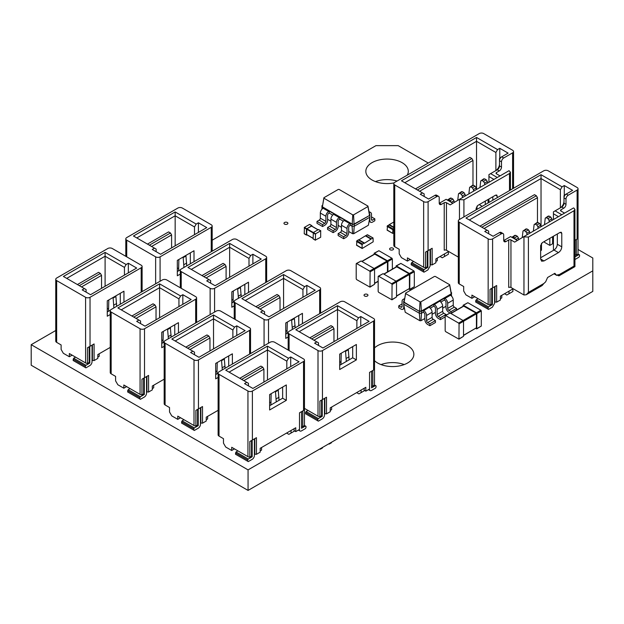 <?xml version="1.0" encoding="UTF-8"?>
<svg xmlns="http://www.w3.org/2000/svg" width="624" height="624" viewBox="0 0 624 624"><rect width="100%" height="100%" fill="white"/><g stroke="black" fill="none" stroke-linecap="round" stroke-linejoin="round"><path stroke-width="0.94" d="M445.614 315.565L445.169 315.822L445.169 330.845L445.614 331.617L458.944 339.16L459.069 323.848L458.624 323.076L445.614 315.565L450.068 312.998L463.078 320.51L475.979 313.061L463.538 306.033L450.77 313.404M459.069 338.871L463.523 336.305L463.523 321.274L463.078 320.51L458.624 323.076M463.523 336.305L458.944 339.16M445.302 315.533L450.068 312.998M463.523 335.275L476.424 327.826L463.523 335.486M476.424 327.826L476.424 313.833L475.979 313.061M476.736 328.887L476.869 313.576L476.424 312.803L463.406 305.292L467.86 302.726L480.87 310.237L481.315 311.002L481.315 326.032L476.736 328.887L475.714 328.45M462.961 306.361L463.406 305.292M463.094 305.261L467.86 302.726M378.612 276.237L378.167 276.494L378.167 291.517L378.612 292.289L391.942 299.832L392.067 284.521L391.622 283.748L378.612 276.237L383.058 273.671L396.076 281.182L408.97 273.733L396.536 266.705L383.768 274.076M392.067 299.543L396.521 296.977L396.521 281.954L396.076 281.182L391.622 283.748M396.521 296.977L391.942 299.832M378.3 276.206L383.058 273.671M396.521 295.948L409.422 288.499L396.521 296.158M409.422 288.499L409.422 274.505L408.97 273.733M409.734 289.559L409.867 274.248L409.422 273.476L396.404 265.964L400.858 263.398L413.868 270.91L414.313 271.682L414.313 286.705L409.734 289.559L408.712 289.123M395.959 267.033L396.404 265.964M396.092 265.933L400.858 263.398M356.647 263.554L356.203 263.812L356.203 278.834L356.647 279.607L369.977 287.149L370.11 271.838L369.658 271.066L356.647 263.554L361.101 260.988L374.111 268.499L387.013 261.05L374.572 254.023L361.803 261.394M370.11 286.861L374.556 284.294L374.556 269.272L374.111 268.499L369.658 271.066M374.556 284.294L369.977 287.149M356.335 263.523L361.101 260.988M387.457 271.947L387.457 261.823L387.013 261.05M387.902 271.69L387.902 261.565L387.457 260.793L374.447 253.282L378.893 250.715L391.903 258.227L392.348 258.999L392.348 269.123M374.002 254.358L374.447 253.282M374.127 253.25L378.893 250.715M304.216 233.672L306.439 234.952L304.216 233.672L304.434 227.378L309.551 224.422L311.774 225.709L306.439 229.047L306.439 234.952L307.016 234.881M312 226.247L311.774 225.709M306.665 234.569L313.115 238.29L306.665 234.569L306.883 228.79L311.555 226.091L318.006 229.819M313.115 238.805L315.338 240.092L313.115 238.805L313.334 232.51L318.451 229.562L320.674 230.841L315.557 233.797L315.338 240.092L320.674 237.268L320.674 230.841M331.461 442.276L331.399 442.806L328.684 443.875M329.238 443.555L331.461 442.658M322.561 447.408L320.276 449.225L319.784 449.015M320.338 448.695L322.561 447.798M410.194 259.483L407.417 261.089L401.411 257.618L399.188 253.765L399.188 249.272L394.742 246.706A3.143 1.817 0 0 1 393.814 245.419L393.814 183.651A3.143 1.817 0 0 1 394.742 182.372L479.255 133.575A3.143 1.817 180 0 1 483.701 133.575L512.616 150.267A3.143 1.817 0 0 1 513.544 151.554A3.143 1.817 0 0 1 512.616 152.833L503.724 157.973A3.143 1.817 120 0 0 501.501 161.827L501.501 167.092A3.143 1.817 -60 0 1 499.278 170.937L496.493 172.544L496.493 173.831A1.576 0.905 180 0 1 496.033 173.191A1.576 0.905 180 0 1 496.493 172.544M407.417 261.089L407.417 257.876L423.649 267.251A3.143 1.817 0 0 0 425.529 267.766L425.529 252.104L432.159 248.274L432.159 264.904L435.887 262.759L435.887 258.905L448.672 251.519M463.913 216.91L463.913 199.836L459.014 199.579L450.177 204.875L446.449 202.722A1.576 0.905 0 0 0 444.226 202.722L441.449 204.329A3.143 1.817 -60 0 1 439.873 204.485A3.143 1.817 -60 0 1 439.218 203.042L439.218 197.777A3.143 1.817 120 0 0 438.571 196.342L436.566 195.179A3.143 1.817 120 0 0 434.998 195.335L428.602 199.033L420.264 194.212L422.487 192.933L401.466 180.796L476.533 137.459L497.554 149.588L499.777 148.309L508.115 153.122L501.719 156.819A3.143 1.817 120 0 0 499.496 160.664L499.496 165.929L501.501 167.092M393.814 183.651A3.143 1.817 0 0 0 394.742 184.938L423.649 201.63A3.143 1.817 0 0 0 428.103 201.63L436.995 196.498L434.998 195.335L434.273 195.757M444.506 253.929L444.506 256.495L448.399 254.249L448.399 251.683M444.506 256.495L442.283 257.782L440.053 256.495M438.571 196.342A3.143 1.817 120 0 0 436.995 196.498M437.276 258.102L437.276 260.668L435.887 261.472M501.501 161.827L499.496 160.664L499.496 158.738A0.788 0.452 120 0 1 500.05 157.778L501.719 156.819L503.724 157.973M499.777 158.028L499.777 148.309M495.885 170.586L495.885 152.482L497.554 149.588M476.533 137.459L476.533 141.313L495.885 152.482M404.804 182.723L476.533 141.313L476.533 189.462M422.487 192.933L424.156 193.892L424.156 196.459M430.1 264.677L432.159 264.904M425.529 267.766L427.214 266.799L427.214 251.137L425.529 252.104M444.226 202.722L444.226 250.232A1.576 0.905 180 0 1 446.449 250.232L458.32 257.088M496.493 173.831L500.05 175.882M497.273 177.489L490.597 173.636L497.273 169.783A3.143 1.817 120 0 0 499.496 165.929M432.159 248.274L430.49 249.241L430.49 264.904M439.234 203.284A3.143 1.817 120 0 0 439.444 203.174L446.113 199.321L452.907 203.237M499.496 164.034A5.507 3.175 -60 0 1 495.635 170.734M417.37 189.977L471.861 158.519L469.973 157.427L415.483 188.885M427.042 266.893L427.877 267.376L427.877 250.747M430.1 249.467L430.1 266.097L427.877 269.942L423.985 272.197L411.2 264.81L411.2 263.523L411.754 262.564L423.985 269.623L423.431 271.869M413.642 261.472L411.754 262.564M459.014 199.579L509.059 170.68L510.424 172.224L509.504 173.511L509.504 190.585M488.935 182.302L488.935 174.603L490.597 173.636M488.935 176.53L493.935 179.416M482.204 206.349L479.981 205.07L479.981 204.165M488.935 202.465L488.935 199.001M471.861 158.519L472.976 160.446L472.976 185.125M427.877 267.376L423.985 269.623M423.431 270.59L411.2 263.523M497.273 197.652L496.782 195.031L495.604 195.148L477.812 205.421L476.143 208.307L476.143 209.851M463.913 199.836L509.504 173.511M492.827 200.218L492.827 196.747M485.316 201.084L485.316 204.555M479.981 187.473L480.737 180.937L483.834 178.776M480.737 180.937L481.845 180.461L483.452 181.389L484.559 183.144L484.731 184.727M488.101 202.948L488.101 199.477M483.522 179.33L484.622 178.854L486.236 179.782L487.336 181.537L487.508 183.128M447.4 200.062L450.473 198.034M447.377 200.203L448.477 199.719L450.091 200.655L451.191 202.402M450.161 198.596L451.261 198.112L452.876 199.048L453.976 200.795L454.155 202.488M457.735 200.343L458.5 193.775L461.596 191.615M458.5 193.775L459.599 193.3L461.214 194.228L462.314 195.983L462.485 197.574M461.276 192.176L462.384 191.693L463.991 192.629L465.098 194.376L465.27 195.967M468.858 193.892L469.622 187.356L472.719 185.195M469.622 187.356L470.722 186.88L472.337 187.808L473.437 189.563L473.608 191.155M476.978 209.368L476.978 206.162M472.399 185.749L473.499 185.273L475.114 186.202L476.213 187.957L476.385 189.548M472.976 160.446L419.593 191.264M474.7 296.72L471.916 298.327L465.91 294.856L463.687 291.002L463.687 286.51L459.241 283.943A3.143 1.817 0 0 1 458.32 282.656L458.32 220.888A3.143 1.817 0 0 1 459.241 219.609L543.754 170.812A3.143 1.817 180 0 1 548.207 170.812L577.122 187.504A3.143 1.817 0 0 1 578.042 188.791A3.143 1.817 0 0 1 577.122 190.07L568.222 195.211A3.143 1.817 120 0 0 565.999 199.064L565.999 204.329A3.143 1.817 -60 0 1 563.776 208.182L560.992 209.781L560.992 211.068A1.576 0.905 180 0 1 560.531 210.428A1.576 0.905 180 0 1 560.992 209.781M471.916 298.327L471.916 295.113L488.155 304.489A3.143 1.817 0 0 0 490.035 305.011L490.035 289.341L496.657 285.519L496.657 302.149L500.386 299.996L500.386 296.143L513.178 288.756M523.52 236.816L573.557 207.925L574.002 208.182L574.93 209.461L574.002 210.748L574.002 266.097C575.203 266.783 575.203 266.783 574.002 266.097L558.55 275.02L558.16 274.599L556.772 275.402L554.822 273.32L547.591 277.493L545.649 281.822L543.871 283.491L528.411 292.414L528.411 237.073L523.52 236.816L514.675 242.112L510.955 239.959A1.576 0.905 0 0 0 508.724 239.959L505.947 241.566A3.143 1.817 -60 0 1 504.371 241.722A3.143 1.817 -60 0 1 503.724 240.279L503.724 235.014A3.143 1.817 120 0 0 503.069 233.579L501.072 232.424A3.143 1.817 120 0 0 499.496 232.58L493.1 236.27L484.762 231.457L486.985 230.17L465.964 218.033L541.031 174.697L562.052 186.833L564.275 185.546L572.614 190.359L566.218 194.056A3.143 1.817 120 0 0 563.995 197.909L563.995 203.174L565.999 204.329M458.32 220.888A3.143 1.817 0 0 0 459.241 222.175L488.155 238.867A3.143 1.817 0 0 0 492.601 238.867L501.501 233.735L499.496 232.58L498.779 232.994M509.005 291.166L509.005 293.732L512.897 291.486L512.897 288.92M509.005 293.732L506.782 295.019L504.559 293.732M503.069 233.579A3.143 1.817 120 0 0 501.501 233.735M574.93 240.326L578.019 238.54L578.019 254.21L575.117 255.177M501.774 295.339L501.774 297.905L500.386 298.709M565.999 199.064L563.995 197.909L563.995 195.983A0.788 0.452 120 0 1 564.556 195.016L566.218 194.056L568.222 195.211M564.275 195.265L564.275 185.546M560.383 207.823L560.383 189.719L562.052 186.833M541.031 174.697L541.031 178.55L560.383 189.719M469.303 219.96L541.031 178.55L541.031 226.699M486.985 230.17L488.654 231.13L488.654 233.704M578.042 188.791L578.042 238.532L576.342 239.515L576.342 255.177M494.606 301.922L496.657 302.149M490.035 305.011L491.712 304.036L491.712 288.374L490.035 289.341M508.724 239.959L508.724 287.477A1.576 0.905 180 0 1 510.955 287.477L523.965 294.988L526.188 294.77L542.116 285.566L543.871 283.491M557.326 275.083L557.879 275.402C559.12 276.073 559.346 275.941 558.55 275.02C559.346 275.941 559.12 276.073 557.879 275.402M560.992 211.068L564.556 213.119M561.772 214.726L555.103 210.873L561.772 207.028A3.143 1.817 120 0 0 563.995 203.174M496.657 285.519L494.996 286.478L494.996 302.149M503.732 240.521A3.143 1.817 120 0 0 503.942 240.412L510.619 236.558L517.405 240.474M563.995 201.271A5.507 3.175 -60 0 1 560.134 207.971M481.868 227.214L536.359 195.757L534.472 194.665L479.981 226.122M491.548 304.138L492.383 304.613L492.383 287.984M494.606 286.705L494.606 303.334L492.383 307.187L488.491 309.434L475.699 302.047L475.699 300.768L476.252 299.801L488.491 306.868L487.929 309.114M478.148 298.709L476.252 299.801M575.117 240.217L575.117 256.846L579.01 254.6L578.019 254.03M528.411 292.414L526.188 294.77M553.433 219.547L553.433 211.84L555.103 210.873M553.433 213.767L558.433 216.653M552.599 236.722L552.599 243.781L549.822 245.388L544.479 242.307L544.479 241.402M541.476 243.399L541.476 250.201L540.641 250.684M553.433 250.364L553.433 236.239M536.359 195.757L537.475 197.683L537.475 222.362M492.383 304.613L488.491 306.868M487.929 307.827L475.699 300.768M574.93 259.522L579.01 257.166L579.563 256.207L579.563 254.92L579.01 254.6M560.102 232.385L542.311 242.658L540.641 245.544L540.641 259.03L541.624 261.191L543.98 260.957L558.433 252.611C560.461 251.207 561.577 249.288 561.772 246.831L561.772 233.345L561.288 232.268L560.102 232.385L561.772 233.345M528.411 237.073L574.002 210.748M556.772 275.402L553.987 273.796M540.641 257.743L553.987 250.045C556.023 248.617 557.138 246.691 557.326 244.265L557.326 233.992M549.822 238.321L549.822 245.388M544.479 224.71L545.243 218.174L548.34 216.013M545.243 218.174L546.343 217.698L547.958 218.626L549.058 220.381L549.229 221.972M548.02 216.575L549.12 216.091L550.735 217.027L551.834 218.774L552.006 220.366M511.906 237.299L514.972 235.279M511.875 237.44L512.983 236.964L514.589 237.892L515.697 239.639M514.66 235.833L515.759 235.357L517.374 236.285L518.474 238.033L518.661 239.725M522.241 237.58L522.998 231.02L526.094 228.86M522.998 231.02L524.105 230.537L525.712 231.473L526.812 233.22L526.991 234.811M525.782 229.414L526.882 228.938L528.497 229.866L529.597 231.613L529.768 233.204M533.356 231.13L534.121 224.593L537.217 222.433M534.121 224.593L535.22 224.117L536.835 225.046L537.935 226.801L538.106 228.392M536.897 222.994L538.005 222.511L539.612 223.447L540.719 225.194L540.891 226.785M537.475 197.683L484.091 228.501M322.234 399.703L322.234 416.333L318.341 418.579L317.78 419.546L317.78 420.826L318.341 421.153L322.234 418.899A3.143 1.817 120 0 0 324.457 415.054L324.457 398.424M324.457 413.634L326.516 413.86L330.236 411.707L330.236 407.862L365.828 387.317L365.828 391.162L369.548 389.017L369.548 372.388L374.509 369.517L372.832 370.492L372.832 386.155L371.608 386.155M321.563 400.093L321.563 415.756L319.886 416.723A3.143 1.817 0 0 1 318.006 416.208L304.473 408.392M307.999 410.428L306.103 411.52L305.549 413.767L317.78 420.826M322.452 350.587L373.612 321.056A3.143 1.817 0 0 0 374.533 319.769A3.143 1.817 0 0 0 373.612 318.482L344.698 301.79A3.143 1.817 0 0 0 340.244 301.79L289.091 331.328A3.143 1.817 0 0 0 288.171 332.608A3.143 1.817 0 0 0 289.091 333.895L318.006 350.587A3.143 1.817 0 0 0 322.452 350.587L322.452 399.578L326.516 397.231L326.516 413.86M339.69 369.525L356.374 359.9L356.374 344.487L339.69 354.12L339.69 369.525M361.101 390.039L361.101 392.613L358.878 393.892L356.647 392.613M340.969 362.372L339.69 361.631M333.965 341.632L333.965 328.661L313.95 340.22M309.832 337.841L330.962 325.642L332.849 326.734L333.965 328.661M332.849 326.734L311.719 338.933M299.153 331.679L337.522 309.527L337.522 339.573M318.505 345.415L318.505 342.849L295.823 329.753L337.522 305.674L337.522 309.527L356.873 320.697L356.873 328.403M337.522 305.674L358.543 317.811L356.873 320.697M316.836 341.89L314.613 343.169L322.951 347.989L369.104 321.344L360.766 316.524L358.543 317.811M374.533 319.769L374.509 385.187L372.832 386.155M365.828 391.162L364.159 390.203L364.159 388.276M369.385 389.111L369.385 389.111A3.143 1.817 120 0 0 370.032 390.554A3.143 1.817 120 0 0 371.608 390.398L375.5 388.151L376.054 387.184L376.054 385.897L375.5 385.577L371.608 387.824L371.608 371.194M356.374 359.9L352.7 357.778L352.7 346.609M339.69 365.29L352.7 357.778M360.766 316.524L360.766 326.157M326.516 397.231L324.847 398.198L324.847 413.86M319.886 416.723L319.886 401.06L322.452 399.578M364.159 390.203L364.159 390.842L361.101 392.613M331.625 407.059L331.625 409.625L330.236 410.428M375.5 385.577L374.509 385.008M322.234 416.333L321.399 415.849M318.341 418.579L306.103 411.52M317.78 419.546L305.549 412.48M340.969 364.549L341.227 353.231M345.407 350.813A1.576 0.905 60 0 1 345.548 351.359L346.304 361.468M348.192 349.214A1.576 0.905 60 0 1 348.325 349.752L349.089 359.869M346.304 358.387L349.089 356.78M252.174 440.154L252.174 456.784L248.274 459.03L247.72 459.997L247.72 461.276L248.274 461.596L252.174 459.35A3.143 1.817 120 0 0 254.397 455.497L254.397 438.867M254.397 454.085L256.448 454.311L260.177 452.158L260.177 448.305L295.76 427.76L295.76 431.613L299.489 429.46L299.489 412.831L304.45 409.968L302.773 410.943L302.773 426.605L301.548 426.605M251.503 440.536L251.503 456.206L249.818 457.174A3.143 1.817 0 0 1 247.946 456.651L231.707 447.283L231.707 450.489L234.491 448.882M237.939 450.879L236.044 451.971L235.49 454.217L247.72 461.276M252.392 391.037L303.545 361.499A3.143 1.817 0 0 0 304.473 360.22A3.143 1.817 0 0 0 303.545 358.933L274.638 342.241A3.143 1.817 0 0 0 270.184 342.241L219.032 371.771A3.143 1.817 0 0 0 218.111 373.058A3.143 1.817 0 0 0 219.032 374.345L247.946 391.037A3.143 1.817 0 0 0 252.392 391.037L252.392 440.029L256.448 437.681L256.448 454.311M269.63 409.976L286.315 400.343L286.315 384.938L269.63 394.571L269.63 409.976M291.034 430.49L291.034 433.056L288.811 434.343L286.588 433.056M270.91 402.815L269.63 402.082M263.905 382.083L263.905 369.112L243.883 380.663M239.772 378.292L260.902 366.093L262.79 367.185L263.905 369.112M262.79 367.185L241.66 379.384M229.094 372.13L267.462 349.978L267.462 380.024M248.446 385.866L248.446 383.3L225.755 370.204L267.462 346.125L267.462 349.978L286.814 361.148L286.814 368.854M267.462 346.125L288.483 358.262L286.814 361.148M246.776 382.333L244.553 383.62L252.892 388.432L299.044 361.787L290.706 356.975L288.483 358.262M218.111 373.058L218.111 434.827A3.143 1.817 0 0 0 219.032 436.106L223.478 438.68L223.478 443.173L225.701 447.026L231.707 450.489M304.473 360.22L304.45 425.638L302.773 426.605M295.76 431.613L294.099 430.654L294.099 428.727M299.325 429.562L299.325 429.562A3.143 1.817 120 0 0 299.972 430.997A3.143 1.817 120 0 0 301.548 430.841L305.44 428.594L305.994 427.635L305.994 426.348L305.44 426.028L301.548 428.275L301.548 411.645M286.315 400.343L282.641 398.229L282.641 387.059M269.63 405.74L282.641 398.229M290.706 356.975L290.706 366.608M256.448 437.681L254.787 438.649L254.787 454.311M249.818 457.174L249.818 441.511L252.392 440.029M294.099 430.654L294.099 431.293L291.034 433.056M261.565 447.509L261.565 450.076L260.177 450.879M305.44 426.028L304.45 425.459M252.174 456.784L251.339 456.3M248.274 459.03L236.044 451.971M247.72 459.997L235.49 452.93M270.91 404.999L271.167 393.682M275.348 391.264A1.576 0.905 60 0 1 275.488 391.81L276.245 401.918M278.132 389.657A1.576 0.905 60 0 1 278.265 390.203L279.029 400.312M276.245 398.837L279.029 397.231M268.515 319.449L319.675 289.91A3.143 1.817 0 0 0 320.596 288.631A3.143 1.817 0 0 0 319.675 287.344L290.761 270.652A3.143 1.817 0 0 0 286.315 270.652L235.154 300.183A3.143 1.817 0 0 0 234.234 301.47A3.143 1.817 0 0 0 235.154 302.757L264.069 319.449A3.143 1.817 0 0 0 268.515 319.449L268.515 343.2M302.437 323.622L302.437 313.349L285.753 322.982L285.753 338.387L288.171 336.991M287.032 331.227L285.753 330.494M280.028 310.487L280.028 297.523L260.013 309.075M255.895 306.704L277.025 294.505L278.912 295.597L280.028 297.523M278.912 295.597L257.79 307.796M245.216 300.542L283.585 278.39L283.585 308.435M264.568 314.278L264.568 311.711L241.886 298.615L283.585 274.537L283.585 278.39L302.936 289.559L302.936 297.266M283.585 274.537L304.606 286.673L302.936 289.559M262.899 310.744L260.676 312.031L269.022 316.844L315.167 290.199L306.829 285.386L304.606 286.673M298.763 325.736L298.763 315.463M285.753 334.152L288.171 332.756M306.829 285.386L306.829 295.019M287.032 333.411L287.29 322.093M291.478 319.675A1.576 0.905 60 0 1 291.611 320.221L292.375 329.433M294.255 318.068A1.576 0.905 60 0 1 294.388 318.614L295.152 327.826M292.375 327.249L295.152 325.642M198.237 409.016L198.237 425.646L194.345 427.892L193.783 428.852L193.783 430.139L194.345 430.459L198.237 428.212A3.143 1.817 120 0 0 200.46 424.359L200.46 407.729M200.46 422.947L202.519 423.173L206.24 421.021L206.24 417.167L218.111 410.319M197.566 409.399L197.566 425.069L195.889 426.036A3.143 1.817 0 0 1 194.009 425.513L177.77 416.138L177.77 419.351L180.554 417.745M184.002 419.734L182.107 420.826L181.553 423.072L193.783 430.139M198.455 359.9L249.616 330.361A3.143 1.817 0 0 0 250.536 329.074A3.143 1.817 0 0 0 249.616 327.795L220.701 311.103A3.143 1.817 0 0 0 216.247 311.103L165.095 340.634A3.143 1.817 0 0 0 164.174 341.921A3.143 1.817 0 0 0 165.095 343.2L194.009 359.9A3.143 1.817 0 0 0 198.455 359.9L198.455 408.884L202.519 406.544L202.519 423.173M232.378 364.073L232.378 353.8L215.693 363.425L215.693 378.838L218.111 377.442M216.973 371.678L215.693 370.937M209.968 350.938L209.968 337.974L189.953 349.526M185.835 347.155L206.965 334.955L208.853 336.047L209.968 337.974M208.853 336.047L187.723 348.247M175.157 340.985L213.525 318.841L213.525 348.886M194.509 354.728L194.509 352.162L171.826 339.058L213.525 314.987L213.525 318.841L232.877 330.01L232.877 337.717M213.525 314.987L234.546 327.116L232.877 330.01M192.839 351.195L190.616 352.482L198.955 357.295L245.107 330.65L236.769 325.837L234.546 327.116M164.174 341.921L164.174 403.689A3.143 1.817 0 0 0 165.095 404.968L169.541 407.534L169.541 412.035L171.764 415.888L177.77 419.351M228.704 366.187L228.704 355.914M215.693 374.603L218.111 373.207M236.769 325.837L236.769 335.47M202.519 406.544L200.85 407.503L200.85 423.173M195.889 426.036L195.889 410.374L198.455 408.884M207.628 416.364L207.628 418.938L206.24 419.734M198.237 425.646L197.402 425.162M194.345 427.892L182.107 420.826M193.783 428.852L181.553 421.793M216.973 373.862L217.23 362.544M221.411 360.126A1.576 0.905 60 0 1 221.551 360.672L222.308 369.884M224.195 358.519A1.576 0.905 60 0 1 224.328 359.065L225.092 368.277M222.308 367.7L225.092 366.093M214.578 288.311L265.738 258.773A3.143 1.817 0 0 0 266.659 257.486A3.143 1.817 0 0 0 265.738 256.207L236.824 239.515A3.143 1.817 0 0 0 232.378 239.515L181.217 269.045A3.143 1.817 0 0 0 180.297 270.332A3.143 1.817 0 0 0 181.217 271.612L210.132 288.311A3.143 1.817 0 0 0 214.578 288.311L214.578 312.062M248.5 292.484L248.5 282.212L231.816 291.837L231.816 307.25L234.234 305.854M233.095 300.089L231.816 299.348M226.091 279.349L226.091 266.386L206.076 277.937M201.958 275.566L223.088 263.367L224.983 264.459L226.091 266.386M224.983 264.459L203.853 276.658M191.287 269.396L229.648 247.252L229.648 277.298M210.631 283.14L210.631 280.574L187.949 267.47L229.648 243.399L229.648 247.252L248.999 258.422L248.999 266.128M229.648 243.399L250.669 255.528L248.999 258.422M208.962 279.607L206.739 280.894L215.085 285.706L261.23 259.061L252.892 254.249L250.669 255.528M244.834 294.598L244.834 284.326M231.816 303.014L234.234 301.618M252.892 254.249L252.892 263.874M233.095 302.273L233.353 290.956M237.541 288.538A1.576 0.905 60 0 1 237.674 289.076L238.438 298.295M240.318 286.931A1.576 0.905 60 0 1 240.458 287.477L241.215 296.689M238.438 296.111L241.215 294.505M144.3 377.871L144.3 394.501L140.408 396.755L139.854 397.714L139.854 399.001L140.408 399.321L144.3 397.075A3.143 1.817 120 0 0 146.523 393.221L146.523 376.592M146.523 391.81L148.582 392.036L152.303 389.883L152.303 386.03L164.174 379.174M143.629 378.261L143.629 393.923L141.952 394.898A3.143 1.817 0 0 1 140.072 394.376L123.833 385L123.833 388.214L126.617 386.607M130.065 388.596L128.17 389.688L127.616 391.934L139.854 399.001M144.518 328.754L195.679 299.224A3.143 1.817 0 0 0 196.599 297.937A3.143 1.817 0 0 0 195.679 296.657L166.764 279.958A3.143 1.817 0 0 0 162.318 279.958L111.158 309.496A3.143 1.817 0 0 0 110.237 310.783A3.143 1.817 0 0 0 111.158 312.062L140.072 328.754A3.143 1.817 0 0 0 144.518 328.754L144.518 377.746L148.582 375.406L148.582 392.036M178.441 332.927L178.441 322.655L161.756 332.288L161.756 347.701L164.174 346.304M163.036 340.54L161.756 339.799M156.031 319.8L156.031 306.829L136.016 318.388M131.898 316.009L153.028 303.81L154.916 304.902L156.031 306.829M154.916 304.902L133.786 317.101M121.22 309.847L159.588 287.695L159.588 317.749M140.572 323.591L140.572 321.017L117.889 307.921L159.588 283.842L159.588 287.695L178.94 298.873L178.94 306.571M159.588 283.842L180.609 295.979L178.94 298.873M138.902 320.057L136.679 321.344L145.018 326.157L191.17 299.512L182.832 294.7L180.609 295.979M110.237 310.783L110.237 372.544A3.143 1.817 0 0 0 111.158 373.831L115.604 376.397L115.604 380.89L117.835 384.743L123.833 388.214M174.767 335.049L174.767 324.776M161.756 343.457L164.174 342.069M182.832 294.7L182.832 304.325M148.582 375.406L146.913 376.366L146.913 392.036M141.952 394.898L141.952 379.228L144.518 377.746M153.699 385.226L153.699 387.793L152.303 388.596M144.3 394.501L143.465 394.025M140.408 396.755L128.17 389.688M139.854 397.714L127.616 390.655M163.036 342.724L163.293 331.399M167.482 328.988A1.576 0.905 60 0 1 167.614 329.527L168.379 338.738M170.258 327.382A1.576 0.905 60 0 1 170.391 327.92L171.155 337.139M168.379 336.562L171.155 334.955M160.087 256.846L211.247 227.315A3.143 1.817 0 0 0 212.168 226.028A3.143 1.817 0 0 0 211.247 224.741L182.333 208.049A3.143 1.817 0 0 0 177.887 208.049L126.727 237.588A3.143 1.817 0 0 0 125.806 238.867A3.143 1.817 0 0 0 126.727 240.154L155.641 256.846A3.143 1.817 0 0 0 160.087 256.846L160.087 281.245M194.009 261.659L194.009 250.747L177.325 260.38L177.325 275.785L180.297 274.076M178.604 268.632L177.325 267.891M171.6 247.892L171.6 234.92L151.585 246.48M147.467 244.101L168.597 231.902L170.485 232.994L171.6 234.92M170.485 232.994L149.362 245.193M136.789 237.939L175.157 215.787L175.157 245.833M156.14 251.675L156.14 249.109L133.458 236.012L175.157 211.934L175.157 215.787L194.509 226.957L194.509 234.663M175.157 211.934L196.178 224.071L194.509 226.957M154.471 248.149L152.248 249.428L160.594 254.249L206.739 227.604L198.401 222.784L196.178 224.071M190.336 263.78L190.336 252.868M177.325 271.549L180.469 269.732M198.401 222.784L198.401 232.417M178.604 270.808L178.862 259.49M183.05 257.072A1.576 0.905 60 0 1 183.183 257.618L183.947 267.47M185.827 255.473A1.576 0.905 60 0 1 185.96 256.012L186.724 265.871M183.947 264.646L186.724 263.047M89.809 346.414L89.809 363.043L85.917 365.29L85.355 366.257L85.355 367.536L85.917 367.856L89.809 365.609A3.143 1.817 120 0 0 92.032 361.756L92.032 345.127M92.032 360.344L94.091 360.571L97.812 358.418L97.812 354.565L110.237 347.396M89.138 346.796L89.138 362.466L87.461 363.433A3.143 1.817 0 0 1 85.582 362.918L69.342 353.543L69.342 356.749L72.127 355.15M75.574 357.139L73.679 358.231L73.125 360.477L85.355 367.536M90.028 297.297L141.188 267.758A3.143 1.817 0 0 0 142.108 266.479A3.143 1.817 0 0 0 141.188 265.192L112.273 248.5A3.143 1.817 0 0 0 107.819 248.5L56.667 278.031A3.143 1.817 0 0 0 55.747 279.318A3.143 1.817 0 0 0 56.667 280.605L85.582 297.297A3.143 1.817 0 0 0 90.028 297.297L90.028 346.289L94.091 343.941L94.091 360.571M123.95 302.11L123.95 291.197L107.266 300.83L107.266 316.235L110.237 314.519M108.545 309.075L107.266 308.342M101.54 288.343L101.54 275.371L81.526 286.931M77.407 284.552L98.537 272.353L100.425 273.445L101.54 275.371M100.425 273.445L79.295 285.644M66.729 278.39L105.097 256.238L105.097 286.283M86.081 292.126L86.081 289.559L63.398 276.463L105.097 252.385L105.097 256.238L124.449 267.407L124.449 275.114M105.097 252.385L126.118 264.521L124.449 267.407M84.412 288.6L82.189 289.879L90.527 294.7L136.679 268.047L128.341 263.234L126.118 264.521M55.747 279.318L55.747 341.086A3.143 1.817 0 0 0 56.667 342.373L61.113 344.939L61.113 349.432L63.336 353.285L69.342 356.749M120.276 304.231L120.276 293.319M107.266 312L110.409 310.183M128.341 263.234L128.341 272.867M94.091 343.941L92.422 344.908L92.422 360.571M87.461 363.433L87.461 347.771L90.028 346.289M99.2 353.769L99.2 356.335L97.812 357.139M89.809 363.043L88.975 362.56M85.917 365.29L73.679 358.231M85.355 366.257L73.125 359.19M108.545 311.259L108.802 299.941M112.983 297.523A1.576 0.905 60 0 1 113.123 298.069L113.88 307.921M115.768 295.916A1.576 0.905 60 0 1 115.9 296.462L116.665 306.314M113.88 305.097L116.665 303.49M389.29 225.069L387.457 225.677L393.019 228.883L393.814 228.423M387.067 229.944L392.738 233.407L387.176 230.201L387.457 225.677M393.814 222.004L389.29 224.617L393.814 227.23M393.814 232.916L392.738 233.407M392.629 233.158L393.019 228.883M362.154 248.5L362.045 244.647L363.878 243.142L358.316 239.928L356.873 240.763L356.6 245.287L362.154 248.5L373.168 241.823L373.051 237.978L367.216 234.796L365.492 235.919M372.778 238.001L364.268 243.368L363.878 243.142M358.706 240.154L358.316 239.928M358.706 239.967L365.383 235.856L370.937 239.062M364.268 242.915L358.706 239.702M367.606 235.022L367.216 234.796M424.874 318.466L420.974 320.72L419.882 320.72L405.218 312.25L403.689 304.2L403.689 301.057L404.173 300.776M419.882 320.72L419.375 313.256L403.689 304.2M446.004 306.267L442.666 308.194M435.443 312.367L432.104 314.293M420.974 320.72L421.481 313.256L419.375 313.256L419.375 311.329L403.689 302.273L404.11 302.195L405.631 293.077L434.476 276.424L435.295 276.424L449.678 284.731L449.678 285.207L420.833 301.86L420.014 301.86L405.631 293.553L405.631 293.077M423.205 312.257L423.766 312.577A1.576 0.905 60 0 1 424.874 314.504L424.874 319.644A3.931 2.27 -120 0 0 427.658 324.457L429.881 325.744L429.881 323.817L427.658 322.53A1.576 0.905 60 0 1 426.543 320.603L426.543 315.471A3.931 2.27 -120 0 0 423.766 310.651L423.205 310.331L423.205 312.257L421.481 313.256L421.481 311.329L419.375 311.329L404.11 302.195L405.631 293.553M433.774 306.158L434.327 306.478A1.576 0.905 60 0 1 435.443 308.404L435.443 313.544A3.931 2.27 -120 0 0 438.22 318.357L440.443 319.644L440.443 317.717L438.22 316.43A1.576 0.905 60 0 1 437.112 314.504L437.112 309.371A3.931 2.27 -120 0 0 434.327 304.551L433.774 304.231L433.774 306.158L430.271 308.178M450.052 312.991L448.789 312.257A3.931 2.27 -120 0 1 446.004 307.445L446.004 302.305A1.576 0.905 60 0 0 444.896 300.378L444.335 300.058L440.833 302.078M451.136 292.43L451.62 293.927L449.896 294.918L450.45 295.246L444.896 298.451L444.335 298.132L434.327 304.551M451.62 295.854L451.207 293.849L421.348 311.087L419.507 311.087L420.014 301.86M423.205 310.331L421.348 311.087L420.833 301.86M444.335 300.058L444.335 298.132M433.774 304.231L423.766 310.651M403.689 301.057L404.11 301.135M403.744 304.496L403.744 307.445A3.931 2.27 60 0 1 402.932 309.239A3.931 2.27 60 0 1 400.967 309.044L398.744 307.765L398.744 305.838L400.967 307.117A1.576 0.905 -120 0 0 401.755 307.195A1.576 0.905 -120 0 0 402.082 306.478L402.082 301.345A3.931 2.27 60 0 1 402.893 299.543A3.931 2.27 60 0 1 404.414 299.52M451.62 292.703L451.207 293.849L449.678 285.207M456.573 310.05L456.573 308.404L454.35 307.117A1.576 0.905 60 0 1 453.235 305.198L453.235 300.058A3.931 2.27 -120 0 0 450.45 295.246M451.012 313.264L451.012 311.618L448.789 310.331A1.576 0.905 60 0 1 447.673 308.404L447.673 303.272A3.931 2.27 -120 0 0 444.896 298.451M429.881 325.744L435.443 322.53L435.443 320.603L433.22 319.316A1.576 0.905 60 0 1 432.104 317.39L432.104 312.257A3.931 2.27 -120 0 0 429.328 307.445M446.004 315.128L446.004 314.504L443.781 313.217A1.576 0.905 60 0 1 442.666 311.29L442.666 306.158A3.931 2.27 -120 0 0 439.889 301.345M398.744 305.838L402.082 303.911M451.207 292.789L449.678 284.731M456.573 308.404L451.012 311.618M435.443 320.603L429.881 323.817M446.004 314.504L440.443 317.717M445.169 316.914L440.443 319.644M353.699 233.719L354.206 226.255L369.884 217.199L368.363 225.256L353.699 233.719L352.599 233.719L348.699 231.473M341.468 227.3L338.13 225.373M330.907 221.2L327.569 219.274M322.007 209.157L321.953 205.709L322.436 205.429M352.599 233.719L352.092 226.255L350.368 225.256L350.368 223.33L352.232 224.086L322.374 206.848L323.895 197.738L338.278 189.431L339.097 189.431L367.942 206.084L367.942 206.552L353.558 214.859L352.739 214.859L323.895 198.206L323.895 197.738M369.884 217.199L369.884 215.272L354.206 224.328L354.206 226.255L352.092 226.255L352.092 224.328L354.206 224.328L352.232 224.086L352.739 214.859M332.74 215.085L329.238 213.057L328.684 213.385A1.576 0.905 120 0 0 327.569 215.303L327.569 220.444A3.931 2.27 -60 0 1 324.792 225.256L322.561 226.543L322.561 224.617L324.792 223.33A1.576 0.905 120 0 0 325.9 221.403L325.9 216.271A3.931 2.27 -60 0 1 328.684 211.458L329.238 211.13L329.238 213.057M343.301 221.185L339.799 219.157L339.799 217.23L344.807 220.124L344.253 220.444A3.931 2.27 -60 0 0 341.468 225.256L341.468 230.396A1.576 0.905 120 0 1 340.361 232.323L338.13 233.602L338.13 235.529L343.691 238.742L343.691 236.816L345.922 235.529A1.576 0.905 120 0 0 347.03 233.602L347.03 228.47A3.931 2.27 -60 0 1 349.814 223.657L350.368 223.33M321.953 205.709L322.374 205.787M369.4 213.775L369.884 215.272L354.065 224.086L353.558 214.859M322.561 226.543L317.008 223.33L317.008 221.403L319.231 220.124A1.576 0.905 120 0 0 320.338 218.197L320.338 213.057A3.931 2.27 -60 0 1 323.123 208.244L323.677 207.925L321.953 206.926L322.374 206.848L323.895 198.206M350.368 225.256L349.814 225.576A1.576 0.905 120 0 0 348.699 227.503L348.699 232.643A3.931 2.27 -60 0 1 345.922 237.455L343.691 238.742M339.799 219.157L339.245 219.484A1.576 0.905 120 0 0 338.13 221.403L338.13 226.543A3.931 2.27 -60 0 1 335.353 231.356L333.13 232.643L327.569 229.429L327.569 227.503L329.792 226.223A1.576 0.905 120 0 0 330.907 224.297L330.907 219.157A3.931 2.27 -60 0 1 333.684 214.344L334.238 214.024L329.238 211.13M369.829 217.495L369.829 220.444A3.931 2.27 120 0 0 370.64 222.245A3.931 2.27 120 0 0 372.606 222.05L374.829 220.763L374.829 218.837L372.606 220.124A1.576 0.905 -60 0 1 371.818 220.202A1.576 0.905 -60 0 1 371.498 219.484L371.498 214.344A3.931 2.27 120 0 0 370.679 212.542A3.931 2.27 120 0 0 369.158 212.527M369.884 214.055L369.47 215.194L367.942 206.552M333.13 232.643L333.13 230.716L335.353 229.429A1.576 0.905 120 0 0 336.469 227.503L336.469 222.37A3.931 2.27 -60 0 1 339.245 217.558L339.799 217.23M369.47 214.133L367.942 206.084M371.498 216.91L374.829 218.837M343.691 236.816L338.13 233.602M322.561 224.617L317.008 221.403M333.13 230.716L327.569 227.503M55.747 330.509L31.2 344.682L31.2 365.227L248.056 490.425L248.056 469.88L592.8 270.847L592.8 258.001L578.019 249.475M248.056 490.425L592.8 291.392L592.8 270.847M31.2 344.682L248.056 469.88M397.028 181.046A21.232 12.262 0 0 0 375.484 181.6M404.212 364.588A21.232 12.262 0 0 0 381.046 364.588M428.267 163.012L398.19 145.642L375.944 145.642L212.168 240.201M407.238 175.157A21.232 12.262 0 0 0 408.299 171.327A21.232 12.262 0 0 0 387.067 159.065A21.232 12.262 0 0 0 365.836 171.327A21.232 12.262 0 0 0 372.052 179.993A21.232 12.262 0 0 0 394.111 182.894M390.179 249.787A1.966 1.139 0 0 0 392.324 250.029A1.966 1.139 0 0 0 393.533 248.984A1.966 1.139 0 0 0 391.568 247.845A1.966 1.139 0 0 0 389.602 248.984A1.966 1.139 0 0 0 390.179 249.787M284.528 224.102A1.966 1.139 0 0 0 286.673 224.351A1.966 1.139 0 0 0 287.89 223.298A1.966 1.139 0 0 0 285.925 222.167A1.966 1.139 0 0 0 283.959 223.298A1.966 1.139 0 0 0 284.528 224.102M364.603 296.01A1.966 1.139 0 0 0 366.74 296.26A1.966 1.139 0 0 0 367.957 295.214A1.966 1.139 0 0 0 365.992 294.076A1.966 1.139 0 0 0 364.026 295.214A1.966 1.139 0 0 0 364.603 296.01M374.533 360.727A21.232 12.262 0 0 0 377.614 362.981A21.232 12.262 0 0 0 400.748 365.633A21.232 12.262 0 0 0 413.86 354.315A21.232 12.262 0 0 0 398.393 342.514A21.232 12.262 0 0 0 374.533 347.903M459.069 323.848L476.424 313.833M450.957 313.505L463.858 306.064M476.869 328.598L481.315 326.032M476.869 313.576L481.315 311.002M476.424 312.803L480.87 310.237M392.067 284.521L409.422 274.505M383.955 274.186L396.848 266.737M409.867 289.271L414.313 286.705M409.867 274.248L414.313 271.682M409.422 273.476L413.868 270.91M370.11 271.838L387.457 261.823M374.556 283.265L378.167 281.182M361.99 261.503L374.891 254.054M387.902 261.565L392.348 258.999M387.457 260.793L391.903 258.227M304.216 227.76L306.439 229.047M304.434 227.378L306.665 228.665M306.883 228.79L315.557 233.797M306.665 229.172L315.338 234.187M394.742 246.706L394.742 184.938M423.649 267.251L423.649 201.63M428.103 201.63L428.103 250.622M512.616 188.791L512.616 152.833M497.273 169.783L499.278 170.937M439.444 203.174L441.449 204.329M446.449 202.722L446.449 250.232M459.459 199.836L459.459 219.476M497.273 196.108L495.604 195.148M487.336 181.537L484.559 183.144M486.236 179.782L483.452 181.389M484.622 178.854L481.845 180.461M453.976 200.795L451.324 202.324M452.876 199.048L450.091 200.655M451.261 198.112L448.477 199.719M465.098 194.376L462.314 195.983M463.991 192.629L461.214 194.228M462.384 191.693L459.599 193.3M476.213 187.957L473.437 189.563M475.114 186.202L472.337 187.808M473.499 185.273L470.722 186.88M459.241 283.943L459.241 222.175M488.155 304.489L488.155 238.867M577.122 239.062L577.122 190.07M492.601 238.867L492.601 287.859M561.772 207.028L563.776 208.182M503.942 240.412L505.947 241.566M510.955 239.959L510.955 287.477M523.965 237.073L523.965 294.988M561.772 246.831L557.326 244.265M558.433 252.611L553.987 250.045M543.98 260.957L540.641 259.03M551.834 218.774L549.058 220.381M550.735 217.027L547.958 218.626M549.12 216.091L546.343 217.698M518.474 238.033L515.83 239.569M517.374 236.285L514.589 237.892M515.759 235.357L512.983 236.964M529.597 231.613L526.812 233.22M528.497 229.866L525.712 231.473M526.882 228.938L524.105 230.537M540.719 225.194L537.935 226.801M539.612 223.447L536.835 225.046M538.005 222.511L535.22 224.117M373.612 370.04L373.612 321.056M289.091 350.587L289.091 333.895M318.006 416.208L318.006 350.587M345.548 351.359L348.325 349.752M303.545 410.491L303.545 361.499M219.032 436.106L219.032 374.345M247.946 456.651L247.946 391.037M275.488 391.81L278.265 390.203M319.675 313.669L319.675 289.91M235.154 319.449L235.154 302.757M264.069 345.774L264.069 319.449M291.611 320.221L294.388 318.614M249.616 354.12L249.616 330.361M165.095 404.968L165.095 343.2M194.009 425.513L194.009 359.9M221.551 360.672L224.328 359.065M265.738 282.532L265.738 258.773M181.217 288.311L181.217 271.612M210.132 314.629L210.132 288.311M237.674 289.076L240.458 287.477M195.679 322.975L195.679 299.224M111.158 373.831L111.158 312.062M140.072 394.376L140.072 328.754M167.614 329.527L170.391 327.92M211.247 251.714L211.247 227.315M126.727 256.846L126.727 240.154M155.641 283.811L155.641 256.846M183.183 257.618L185.96 256.012M141.188 292.157L141.188 267.758M56.667 342.373L56.667 280.605M85.582 362.918L85.582 297.297M113.123 298.069L115.9 296.462M387.067 226.348L392.629 229.562M388.9 224.843L393.814 227.682M362.045 248.243L356.483 245.037M362.045 244.647L356.483 241.441M362.435 243.976L356.873 240.763M371.327 238.836L365.765 235.63M400.967 307.117L402.082 306.478M403.744 307.445L404.251 307.148M453.235 300.058L447.673 303.272M453.235 305.198L447.673 308.404M454.35 307.117L448.789 310.331M432.104 312.257L426.543 315.471M432.104 317.39L426.543 320.603M433.22 319.316L427.658 322.53M442.666 306.158L437.112 309.371M442.666 311.29L437.112 314.504M443.781 313.217L438.22 316.43M371.498 219.484L372.606 220.124M369.322 220.155L369.829 220.444M349.814 223.657L344.253 220.444M347.03 228.47L341.468 225.256M347.03 233.602L341.468 230.396M345.922 235.529L340.361 232.323M328.684 211.458L323.123 208.244M325.9 216.271L320.338 213.057M325.9 221.403L320.338 218.197M324.792 223.33L319.231 220.124M339.245 217.558L333.684 214.344M336.469 222.37L330.907 219.157M336.469 227.503L330.907 224.297M335.353 229.429L329.792 226.223M374.556 283.483L378.167 281.393M304.278 233.813L306.501 235.1M309.707 224.406L311.938 225.693M306.727 234.71L313.115 238.399M311.711 226.075L318.1 229.765M313.178 238.953L315.401 240.232M318.607 229.546L320.83 230.825M331.399 442.806L329.176 444.085M322.499 447.938L320.276 449.225M513.544 188.261L513.544 151.554M500.05 157.778L501.712 156.819M510.424 172.224L510.424 190.055M564.556 195.016L566.218 194.056M558.995 275.824L574.93 266.627L574.93 209.461M288.171 350.056L288.171 332.608M368.464 389.641L370.032 390.554M298.405 430.092L299.972 430.997M234.234 318.919L234.234 301.47M320.596 313.139L320.596 288.631M250.536 353.59L250.536 329.074M180.297 287.773L180.297 270.332M266.659 281.993L266.659 257.486M196.599 322.444L196.599 297.937M125.806 256.316L125.806 238.867M212.168 251.176L212.168 226.028M142.108 291.626L142.108 266.479M389.173 224.812L393.814 227.495M364.151 243.11L358.597 239.905M373.051 237.978L367.489 234.764M404.594 298.561L402.893 299.543M404.477 308.35L402.932 309.239M370.679 212.542L368.979 211.559M370.64 222.245L369.096 221.348"/></g></svg>
